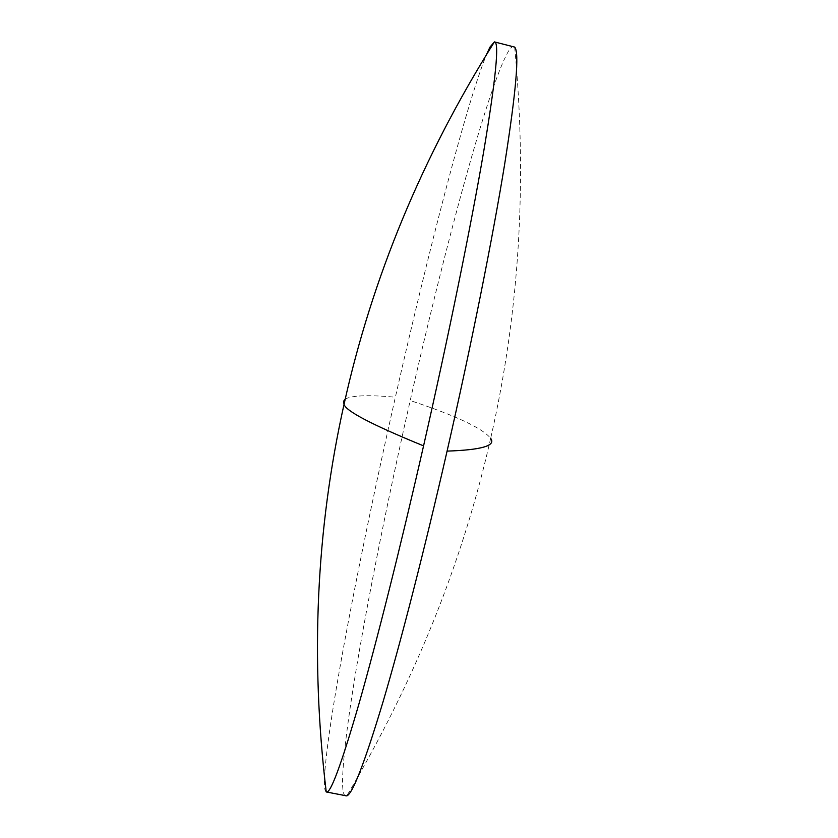 <?xml version="1.0" encoding="UTF-8"?>
<svg xmlns="http://www.w3.org/2000/svg" width="838" height="838" viewBox="0 0 838 838"><rect width="100%" height="100%" fill="white"/><g stroke="black" fill="none" stroke-linecap="round" stroke-linejoin="round"><path stroke-width="0.63" stroke-dasharray="4.19 3.14" d="M345.665 796.069C343.465 795.388 342.428 790.045 342.564 780.042C343.737 721.989 375.319 554.044 410.201 400.543C444.894 247.294 487.999 86.503 508.32 51.474C510.52 47.86 512.322 46.195 513.736 46.467M326.233 791.952C324.61 791.02 324.044 785.782 324.536 776.229C327.868 718.585 360.56 550.807 395.368 397.212C428.019 252.835 466.577 103.105 486.501 54.575M514.679 47.096C527.385 182.118 519.382 312.543 490.659 438.379C482.709 428.249 455.882 415.638 410.201 400.543M345.225 399.077C352.012 395.368 368.73 394.75 395.368 397.212M490.659 438.379C462.691 562.078 414.737 681.252 346.785 795.911"/><path stroke-width="1.26" d="M486.501 54.575L489.958 47.117L494.41 41.9L514.679 47.096C519.508 52.061 516.177 91.028 504.696 163.986C492.786 237.322 471.406 344.617 447.083 451.116C424.656 549.215 401.098 640.819 382.997 701.951C364.781 762.37 352.714 793.691 346.785 795.911L326.233 791.952C310.238 658.647 316.177 529.427 344.051 404.293L343.507 401.35L345.225 399.077M494.609 41.921C499.427 42.445 495.782 79.065 483.652 151.804C471.092 225.192 448.634 335.755 423.567 445.868C400.407 547.56 376.576 642.159 359.052 703.522C341.506 763.984 330.622 793.481 326.432 792.015M447.083 451.116C481.672 449.922 496.19 445.68 490.659 438.379M423.567 445.868C372.135 424.845 345.633 410.987 344.051 404.293C372.103 277.703 422.226 156.905 494.41 41.9"/></g></svg>
